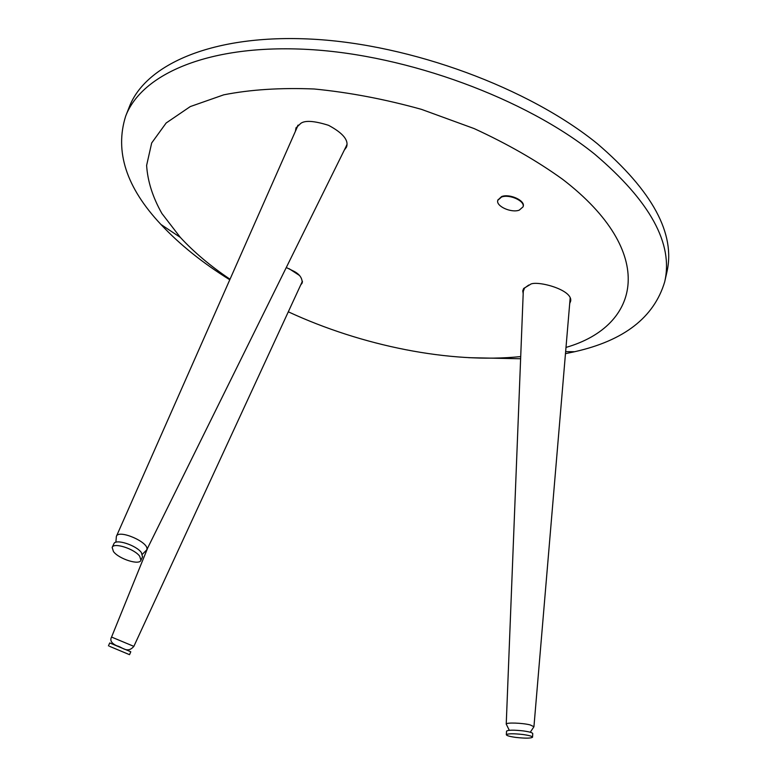 <?xml version="1.0" encoding="UTF-8"?>
<svg xmlns="http://www.w3.org/2000/svg" width="777" height="777" viewBox="0 0 777 777"><rect width="100%" height="100%" fill="white"/><g stroke="black" fill="none" stroke-linecap="round" stroke-linejoin="round"><path stroke-width="1.17" d="M569.696 303.545L570.668 301.087C572.892 289.18 534.673 279.769 529.992 284.664L523.659 288.461L522.766 290.763L523.183 293.716M522.736 291.006L523.203 293.269M344.755 149.194L346.649 146.688M344.279 150.146L346.484 147.125C348.98 140.346 342.997 133.071 328.554 125.32C314.423 120.872 305.176 120.202 300.835 123.329L296.008 127.952L295.396 131.313M300.699 284.974L302.185 283.032C302.34 278.263 299.718 274.407 294.328 271.484L286.276 267.521M565.996 347.416C640.695 325.971 658.061 252.651 562.733 179.39C536.946 160.8 507.4 143.862 474.106 128.564L421.484 109.363C385.003 99.203 349.262 92.414 314.248 88.996C280.604 87.626 250.437 89.569 223.766 94.823L190.278 106.575L166.152 122.999L151.68 142.978L146.62 165.404C147.611 181.187 152.7 197.212 161.888 213.471L180.332 237.393C194.036 252.224 210.596 266.171 230.031 279.234M229.788 279.778C202.632 262.956 179.681 244.512 160.917 224.446C126.301 187.568 114.549 151.466 125.67 116.152C141.637 73.941 209.227 43.871 308.644 49.475C407.847 54.992 525.796 98.679 594.551 154.05C650.213 201.262 673.581 243.9 664.665 281.964C654.011 317.424 623.999 340.676 574.64 351.719L565.462 353.671M125.67 116.152L129.264 107.022C145.396 64.394 213.015 33.848 312.228 39.161C411.227 44.376 528.758 87.995 597.212 143.599C652.612 191.016 675.825 233.945 666.831 272.397L664.665 281.964M288.306 311.81C361.81 345.911 450.281 363.782 520.707 356.585M520.619 358.76L468.667 357.682M301.894 282.372L302.447 281.983M297.737 125.456L297.64 126.233M302.408 281.264L133.858 646.367C127.282 653.962 122.31 646.93 116.919 645.852C111.49 643.366 109.703 640.442 111.548 637.062L133.858 646.367M299.164 275.262L289.141 268.716M528.719 285.052L524.494 288.121L523.271 291.424M346.163 146.329L347.047 144.201M109.596 646.338L129.536 654.681L109.596 646.338M129.536 654.681L130.789 651.767L110.868 643.414L109.712 642.977L108.45 645.891M515.879 737.412C525.291 738.441 530.846 738.383 532.546 737.218C532.362 736.285 529.186 735.392 523.018 734.518C513.539 733.478 507.973 733.537 506.322 734.702C506.526 735.644 509.712 736.547 515.879 737.412M532.546 737.12L532.76 733.634C532.575 732.682 529.399 731.779 523.232 730.904C513.772 729.865 508.207 729.943 506.555 731.128L506.546 731.225M139.724 556.274C134.489 548.824 113.481 542.123 112.16 547.464L113.461 551.573C118.9 559.013 139.549 565.559 140.938 560.246L139.724 556.274M142.521 556.798L141.414 552.612C136.198 545.133 115.219 538.461 113.879 543.822L112.257 547.241M497.882 200.058L501.621 196.562C509.566 193.376 525.398 200.583 523.203 206.342L523.125 206.585M501.476 197.057C509.43 193.881 525.262 201.078 523.067 206.837L519.25 210.149C511.227 213.209 495.639 206.09 497.795 200.311L501.476 197.057M506.235 724.222L506.235 724.096C506.089 722.357 522.435 722.901 530.176 724.912L533.945 726.728L530.264 732.245M115.88 542.249L116.375 536.402C118.386 528.865 149.611 542.414 146.824 549.601L146.562 550.223M570.668 301.087L570.707 300.466M180.332 237.393L160.917 224.446M565.637 351.641L574.64 351.719M296.008 127.952L296.27 127.409M111.558 637.062L147.805 547.727M523.3 290.783L506.235 724.096L509.285 730.293M533.945 726.631L570.172 297.999M346.552 145.561L146.727 549.902L142.414 554.224M116.453 536.227L298.154 125.068M506.322 734.702L506.555 731.128M140.938 560.246L142.618 556.594M523.203 206.342L523.067 206.837M497.94 199.806L497.795 200.311"/></g></svg>
